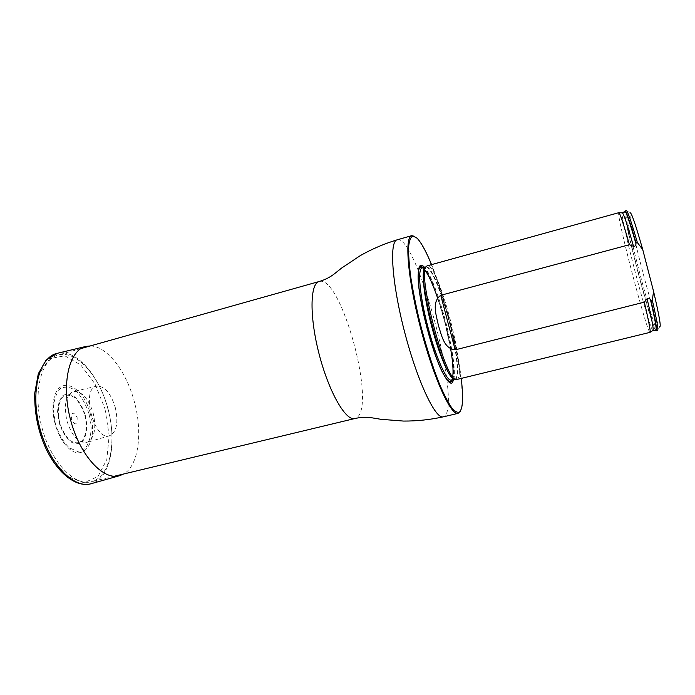 <?xml version="1.0" encoding="UTF-8"?>
<svg xmlns="http://www.w3.org/2000/svg" width="695" height="695" viewBox="0 0 695 695"><rect width="100%" height="100%" fill="white"/><g stroke="black" fill="none" stroke-linecap="round" stroke-linejoin="round"><path stroke-width="0.52" stroke-dasharray="3.48 2.61" d="M94.442 480.671L91.184 481.791C74.313 486.43 50.718 461.723 41.77 426.965C32.613 392.258 41.153 359.176 58.137 354.989C76.198 350.037 98.429 374.9 107.412 406.671C116.638 438.371 111.513 472.809 94.442 480.671M461.219 378.41C457.267 345.163 444.348 295.575 431.56 264.621M453.766 379.487C458.274 361.765 437.12 280.589 424.532 267.323M414.68 236.369L416.401 237.803C435.826 255.769 469.255 384.066 461.072 409.225L460.272 411.31M456.711 379.513C468.3 378.011 438.823 263.787 427.39 265.811L427.095 265.864M626.36 210.585L630.122 212.887C627.411 216.658 655.567 324.687 659.772 326.659L657.609 330.507M626.212 210.767C623.667 214.937 653.144 328.014 657.392 330.42M624.875 211.767C624.101 221.106 650.511 322.419 655.732 330.195M650.034 332.358L649.973 332.349C646.871 332.54 616.135 214.668 618.776 212.722L618.845 212.67M90.176 413.438C98.872 441.603 82.566 465.528 65.747 445.165C56.304 434.601 50.726 413.204 53.81 399.382C58.423 374.101 83.409 385.517 90.176 413.438M77.162 417.582C77.197 425.253 75.26 425.861 71.359 419.406C71.368 411.727 73.305 411.119 77.162 417.582M66.989 421.127C72.08 436.278 78.735 443.375 86.953 442.394C94.546 438.293 96.605 428.459 93.13 412.882C88.43 398.348 81.941 391.198 73.679 391.441C65.738 394.873 63.506 404.768 66.989 421.127M115.196 407.157C118.602 422.291 116.786 431.804 109.758 435.687C94.242 441.942 80.264 388.279 96.848 386.168C104.545 386.012 110.661 393.005 115.196 407.157M90.22 345.962C107.073 345.98 126.255 371.304 134.187 401.189C142.901 432.012 138.852 465.494 123.597 474.016M319.135 281.527C340.889 274.16 376.786 405.645 356.544 417.764L354.841 418.538M397.149 239.836C416.166 233.737 461.072 399.929 444.982 415.775L443.28 416.844M452.428 379.809C455.112 372.537 451.463 346.301 444.565 320.473C438.024 295.584 428.876 272.562 423.212 267.688M418.407 270.703L418.086 280.085C418.781 302.238 431.708 351.818 441.907 371.495L446.772 379.531M455.103 379.262C460.455 379.088 457.128 349.333 449.074 319.335C441.725 291.248 431.143 266.142 426.296 266.758L425.983 266.81M454.878 379.209C459.855 378.054 456.485 348.82 448.605 319.457C441.169 290.996 430.387 265.681 425.635 267.019M450.69 349.107L444.4 320.525C452.567 349.906 455.034 379.809 451.29 380.087C456.493 379.209 453.236 349.837 445.313 320.317C437.833 291.7 426.886 266.315 422.082 268.001C425.349 266.506 437.19 291.935 444.392 320.534L437.511 297.729M424.984 270.155L422.76 267.818C428.329 271.78 437.728 295.132 444.4 320.525C451.316 346.423 454.921 372.694 452.106 379.6M418.26 272.57C415.089 290.475 434.219 363.893 445.73 377.976C434.227 363.902 415.089 290.467 418.26 272.562M655.515 330.151C650.607 323.809 623.511 219.846 624.709 211.923M653.109 330.403L652.944 330.49C649.669 330.82 619.271 214.19 622.294 212.879L622.477 212.87M89.003 413.786L91.158 427.781C90.863 436.799 88.821 443.775 85.016 448.709L77.701 451.498L69.179 447.78C63.436 442.072 58.867 434.253 55.487 424.324L53.298 409.442C53.836 400.025 56.182 393.066 60.361 388.566C65.278 386.125 70.577 386.967 76.259 391.085C81.645 396.906 85.893 404.473 89.003 413.786M84.807 415.089C87.396 425.913 86.241 436.182 81.749 441.264C78.24 443.506 74.296 443.228 69.9 440.421C65.643 436.147 62.263 430.327 59.761 422.968C57.06 411.562 58.519 401.006 63.314 396.324C66.972 394.439 70.925 395.021 75.199 398.061C79.256 402.405 82.462 408.078 84.807 415.089M85.216 414.967C87.891 426.165 86.701 436.799 82.053 442.081C78.422 444.409 74.33 444.122 69.778 441.221C65.356 436.79 61.855 430.752 59.257 423.125L57.563 411.683C57.963 404.429 59.753 399.034 62.95 395.507C66.737 393.561 70.847 394.169 75.269 397.323C79.465 401.823 82.783 407.704 85.216 414.967M57.364 353.303C76.076 348.612 99.055 375.326 107.673 408.078C117.325 441.733 110.609 478.455 91.332 483.651M104.988 408.834L109.185 435.496L106.813 459.499L97.995 476.509L83.93 482.808L67.085 476.223L50.944 457.206L39.302 429.493L34.985 399.425L38.877 374.006L49.71 358.637L64.774 355.788L80.855 365.049L95.024 383.944L104.988 408.834M80.907 348.586L58.137 354.989M114.189 476.275L91.184 481.791M417.078 238.194L416.401 237.803M461.471 408.556L461.072 409.225M418.286 278.886L418.086 280.085C418.772 302.412 431.612 351.679 441.907 371.495L442.663 372.451M65.747 445.165C56.191 434.471 50.692 413.377 53.81 399.382M96.848 386.168L73.679 391.441M109.758 435.687L86.953 442.394"/><path stroke-width="1.04" d="M431.56 264.621C426.139 251.434 421.318 242.624 417.078 238.194L412.952 235.97C410.736 236.882 409.294 240.505 408.608 246.829C408.434 254.7 409.155 264.838 410.78 277.253C412.917 290.71 415.81 305.166 419.45 320.621C425.557 344.581 432.194 365.631 439.379 383.779C443.931 394.395 448.084 402.466 451.846 408C455.251 411.918 457.979 413.134 460.02 411.649L461.471 408.556C463.009 402.613 462.922 392.571 461.219 378.41M424.532 267.323C419.962 262.31 417.877 266.159 418.286 278.886C418.998 301.526 432.247 352.339 442.663 372.451C447.041 381.068 450.273 384.483 452.349 382.693L453.766 379.487M460.272 411.31L458.048 413.377C451.046 416.027 433.463 377.715 420.614 328.24C407.678 278.782 404.325 236.76 411.735 235.648L414.68 236.369M629.418 244.692C623.45 223.738 619.923 213.07 618.845 212.67L427.095 265.864L426.113 266.619C417.304 273.204 444.583 377.88 455.486 379.34L456.711 379.513L650.034 332.358C650.763 331.628 648.861 321.559 644.326 302.151L455.182 349.854C443.618 348.612 441.568 334.816 438.363 325.321C436.443 315.487 431.3 302.177 440.743 295.305L629.418 244.692L633.51 246.343C635.108 246.404 635.925 245.526 635.951 243.719L636.038 242.92C630.495 223.686 626.942 213.07 625.387 211.08L624.875 211.767M659.772 326.659C661.188 326.928 659.129 315.2 653.587 291.466L642.719 249.531C635.534 224.285 631.329 212.071 630.122 212.887M636.038 242.92L637.367 242.564C631.286 221.592 627.62 210.933 626.36 210.585L625.109 210.933M655.732 330.195L656.349 330.811L657.609 330.507C658.513 329.734 656.74 319.613 652.292 300.144L650.963 300.483L650.494 299.832C649.599 298.268 648.47 297.903 647.088 298.728L644.326 302.151M637.367 242.564L642.719 249.531M653.587 291.466L652.292 300.144M656.349 330.811L656.523 330.551C656.905 328.283 655.055 318.258 650.963 300.483M123.597 474.016L119.801 475.641C103.52 481.018 79.743 455.546 70.456 419.485C60.96 383.484 69.283 349.646 86.119 346.388L90.22 345.962M114.189 476.275L354.841 418.538C345.884 421.352 329.039 392.414 319.257 354.65C309.362 316.911 309.944 283.438 319.135 281.527L80.907 348.586M458.048 413.377L443.28 416.844C435.635 419.632 417.487 381.642 404.698 332.384C391.824 283.143 389.122 241.13 397.149 239.836C384.274 243.737 372.016 248.975 360.384 255.56L341.592 268.079L334.278 273.926C329.916 277.305 324.869 279.842 319.135 281.527M423.212 267.688C420.805 265.586 419.207 266.593 418.407 270.703M446.772 379.531C448.735 381.894 450.282 382.571 451.403 381.555L452.428 379.809M425.983 266.81L425.019 267.558C416.244 274.143 443.202 377.585 454.07 379.053L455.103 379.262M425.635 267.019L426.113 266.619M425.488 267.062C420.953 268.07 423.403 294.802 431.413 325.425C439.37 356.048 450.273 380.591 454.721 379.253L451.29 380.087C446.781 381.694 435.73 357.152 427.746 326.381C419.693 295.618 417.365 268.809 422.082 268.001L425.488 267.062M455.486 379.34L454.878 379.209M437.511 297.729C432.968 284.576 428.789 275.385 424.984 270.155M422.76 267.818C420.362 266.072 418.868 267.653 418.26 272.57C418.868 267.653 420.362 266.072 422.76 267.818M452.106 379.6C450.899 382.658 448.77 382.111 445.73 377.976C453.27 388.722 455.077 374.127 450.69 349.107M650.494 299.832C654.655 317.841 656.549 327.997 656.176 330.299L655.515 330.151M624.709 211.923L625.205 211.462C626.768 213.495 630.348 224.242 635.951 243.719M647.088 298.728C651.953 319.561 653.908 330.142 652.944 330.49L650.138 332.245M618.984 212.713L622.294 212.879C623.389 212.818 627.125 223.972 633.51 246.343M440.743 295.305L455.182 349.854M119.557 475.71L91.332 483.651C73.948 489.341 49.006 463.913 39.641 427.521C30.05 391.181 39.407 356.813 57.364 353.303L85.867 346.449M411.735 235.648L397.149 239.836M443.28 416.844C430.136 419.728 416.878 421.135 403.517 421.066L380.999 419.311L371.764 417.782C366.308 416.957 360.67 417.209 354.841 418.538M653.109 330.403L656.523 330.551M622.477 212.87L625.387 211.08M91.332 483.651C75.633 488.272 55.513 471.792 43.967 444.036C37.426 428.094 34.359 411.127 34.75 393.127L38.294 373.788L46.148 360.027L57.364 353.303"/></g></svg>
